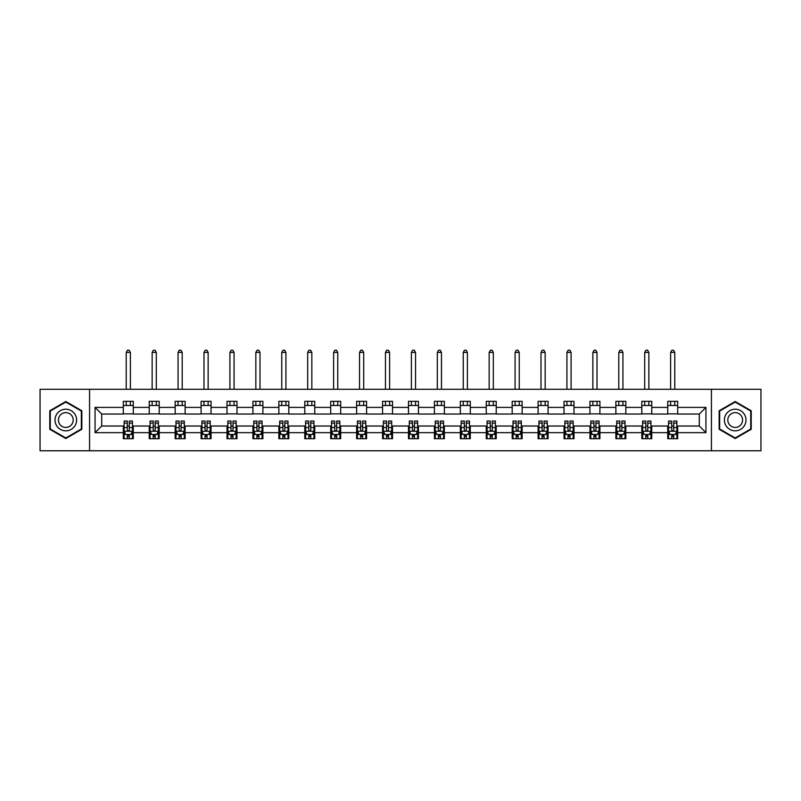 <?xml version="1.0" encoding="UTF-8"?>
<svg xmlns="http://www.w3.org/2000/svg" width="801" height="801" viewBox="0 0 801 801"><rect width="100%" height="100%" fill="white"/><g stroke="black" fill="none" stroke-linecap="round" stroke-linejoin="round"><path stroke-width="1.2" d="M711.428 450.773L760.95 450.773L760.95 389.286L711.428 389.286L711.428 450.773L89.572 450.773L89.572 389.286L40.05 389.286L40.05 450.773L89.572 450.773M711.428 389.286L89.572 389.286M677.696 407.399L677.696 401.331L667.724 401.331L667.724 407.399L651.764 407.399L651.764 401.331L641.801 401.331L641.801 407.399L625.841 407.399L625.841 401.331L615.869 401.331L615.869 407.399L599.919 407.399L599.919 401.331L589.947 401.331L589.947 407.399L573.997 407.399L573.997 401.331L564.024 401.331L564.024 407.399L548.074 407.399L548.074 401.331L538.102 401.331L538.102 407.399L522.142 407.399L522.142 401.331L512.179 401.331L512.179 407.399L496.219 407.399L496.219 401.331L486.247 401.331L486.247 407.399L470.297 407.399L470.297 401.331L460.325 401.331L460.325 407.399L444.375 407.399L444.375 401.331L434.402 401.331L434.402 407.399L418.452 407.399L418.452 401.331L408.48 401.331L408.48 407.399L392.52 407.399L392.52 401.331L382.548 401.331L382.548 407.399L366.598 407.399L366.598 401.331L356.625 401.331L356.625 407.399L340.675 407.399L340.675 401.331L330.703 401.331L330.703 407.399L314.753 407.399L314.753 401.331L304.78 401.331L304.78 407.399L288.821 407.399L288.821 401.331L278.858 401.331L278.858 407.399L262.898 407.399L262.898 401.331L252.926 401.331L252.926 407.399L236.976 407.399L236.976 401.331L227.003 401.331L227.003 407.399L211.053 407.399L211.053 401.331L201.081 401.331L201.081 407.399L185.131 407.399L185.131 401.331L175.159 401.331L175.159 407.399L159.199 407.399L159.199 401.331L149.236 401.331L149.236 407.399L133.276 407.399L133.276 401.331L123.304 401.331L123.304 407.399L95.059 407.399L95.059 432.66L101.707 426.012L123.304 426.012L123.304 438.718L133.276 438.718L133.276 426.012L149.236 426.012L149.236 438.718L159.199 438.718L159.199 426.012L175.159 426.012L175.159 438.718L185.131 438.718L185.131 426.012L201.081 426.012L201.081 438.718L211.053 438.718L211.053 426.012L227.003 426.012L227.003 438.718L236.976 438.718L236.976 426.012L252.926 426.012L252.926 438.718L262.898 438.718L262.898 426.012L278.858 426.012L278.858 438.718L288.821 438.718L288.821 426.012L304.78 426.012L304.78 438.718L314.753 438.718L314.753 426.012L330.703 426.012L330.703 438.718L340.675 438.718L340.675 426.012L356.625 426.012L356.625 438.718L366.598 438.718L366.598 426.012L382.548 426.012L382.548 438.718L392.52 438.718L392.52 426.012L408.48 426.012L408.48 438.718L418.452 438.718L418.452 426.012L434.402 426.012L434.402 438.718L444.375 438.718L444.375 426.012L460.325 426.012L460.325 438.718L470.297 438.718L470.297 426.012L486.247 426.012L486.247 438.718L496.219 438.718L496.219 426.012L512.179 426.012L512.179 438.718L522.142 438.718L522.142 426.012L538.102 426.012L538.102 438.718L548.074 438.718L548.074 426.012L564.024 426.012L564.024 438.718L573.997 438.718L573.997 426.012L589.947 426.012L589.947 438.718L599.919 438.718L599.919 426.012L615.869 426.012L615.869 438.718L625.841 438.718L625.841 426.012L641.801 426.012L641.801 438.718L651.764 438.718L651.764 426.012L667.724 426.012L667.724 438.718L677.696 438.718L677.696 426.012L699.293 426.012L699.293 414.047L677.696 414.047L677.696 407.399L705.941 407.399L705.941 432.66L677.696 432.66M667.724 432.66L651.764 432.66M641.801 432.66L625.841 432.66M615.869 432.66L599.919 432.66M589.947 432.66L573.997 432.66M564.024 432.66L548.074 432.66M538.102 432.66L522.142 432.66M512.179 432.66L496.219 432.66M486.247 432.66L470.297 432.66M460.325 432.66L444.375 432.66M434.402 432.66L418.452 432.66M408.48 432.66L392.52 432.66M382.548 432.66L366.598 432.66M356.625 432.66L340.675 432.66M330.703 432.66L314.753 432.66M304.78 432.66L288.821 432.66M278.858 432.66L262.898 432.66M252.926 432.66L236.976 432.66M227.003 432.66L211.053 432.66M201.081 432.66L185.131 432.66M175.159 432.66L159.199 432.66M149.236 432.66L133.276 432.66M123.304 432.66L95.059 432.66M667.724 407.399L667.724 414.047L651.764 414.047L651.764 407.399M641.801 407.399L641.801 414.047L625.841 414.047L625.841 407.399M615.869 407.399L615.869 414.047L599.919 414.047L599.919 407.399M589.947 407.399L589.947 414.047L573.997 414.047L573.997 407.399M564.024 407.399L564.024 414.047L548.074 414.047L548.074 407.399M538.102 407.399L538.102 414.047L522.142 414.047L522.142 407.399M512.179 407.399L512.179 414.047L496.219 414.047L496.219 407.399M486.247 407.399L486.247 414.047L470.297 414.047L470.297 407.399M460.325 407.399L460.325 414.047L444.375 414.047L444.375 407.399M434.402 407.399L434.402 414.047L418.452 414.047L418.452 407.399M408.48 407.399L408.48 414.047L392.52 414.047L392.52 407.399M382.548 407.399L382.548 414.047L366.598 414.047L366.598 407.399M356.625 407.399L356.625 414.047L340.675 414.047L340.675 407.399M330.703 407.399L330.703 414.047L314.753 414.047L314.753 407.399M304.78 407.399L304.78 414.047L288.821 414.047L288.821 407.399M278.858 407.399L278.858 414.047L262.898 414.047L262.898 407.399M252.926 407.399L252.926 414.047L236.976 414.047L236.976 407.399M227.003 407.399L227.003 414.047L211.053 414.047L211.053 407.399M201.081 407.399L201.081 414.047L185.131 414.047L185.131 407.399M175.159 407.399L175.159 414.047L159.199 414.047L159.199 407.399M149.236 407.399L149.236 414.047L133.276 414.047L133.276 407.399M123.304 407.399L123.304 414.047L101.707 414.047L95.059 407.399M101.707 414.047L101.707 426.012M705.941 432.66L699.293 426.012M699.293 414.047L705.941 407.399M123.304 405.486L133.276 405.486M123.304 413.877L133.276 413.877M123.304 426.172L124.135 426.172M127.299 426.172L129.291 426.172M132.445 426.172L133.276 426.172M123.304 434.563L124.135 434.563M127.299 434.563L129.291 434.563M132.445 434.563L133.276 434.563M149.236 426.172L150.067 426.172M153.221 426.172L155.214 426.172M158.368 426.172L159.199 426.172M149.236 434.563L150.067 434.563M153.221 434.563L155.214 434.563M158.368 434.563L159.199 434.563M149.236 405.486L159.199 405.486M149.236 413.877L159.199 413.877M175.159 426.172L175.99 426.172M179.144 426.172L181.136 426.172M184.3 426.172L185.131 426.172M175.159 434.563L175.99 434.563M179.144 434.563L181.136 434.563M184.3 434.563L185.131 434.563M175.159 405.486L185.131 405.486M175.159 413.877L185.131 413.877M201.081 426.172L201.912 426.172M205.066 426.172L207.059 426.172M210.222 426.172L211.053 426.172M201.081 434.563L201.912 434.563M205.066 434.563L207.059 434.563M210.222 434.563L211.053 434.563M201.081 405.486L211.053 405.486M201.081 413.877L211.053 413.877M227.003 426.172L227.834 426.172M230.998 426.172L232.991 426.172M236.145 426.172L236.976 426.172M227.003 434.563L227.834 434.563M230.998 434.563L232.991 434.563M236.145 434.563L236.976 434.563M227.003 405.486L236.976 405.486M227.003 413.877L236.976 413.877M252.926 426.172L253.757 426.172M256.921 426.172L258.913 426.172M262.067 426.172L262.898 426.172M252.926 434.563L253.757 434.563M256.921 434.563L258.913 434.563M262.067 434.563L262.898 434.563M252.926 405.486L262.898 405.486M252.926 413.877L262.898 413.877M278.858 426.172L279.689 426.172M282.843 426.172L284.836 426.172M287.99 426.172L288.821 426.172M278.858 434.563L279.689 434.563M282.843 434.563L284.836 434.563M287.99 434.563L288.821 434.563M278.858 405.486L288.821 405.486M278.858 413.877L288.821 413.877M304.78 426.172L305.612 426.172M308.765 426.172L310.758 426.172M313.922 426.172L314.753 426.172M304.78 434.563L305.612 434.563M308.765 434.563L310.758 434.563M313.922 434.563L314.753 434.563M304.78 405.486L314.753 405.486M304.78 413.877L314.753 413.877M330.703 426.172L331.534 426.172M334.688 426.172L336.69 426.172M339.844 426.172L340.675 426.172M330.703 434.563L331.534 434.563M334.688 434.563L336.69 434.563M339.844 434.563L340.675 434.563M330.703 405.486L340.675 405.486M330.703 413.877L340.675 413.877M356.625 426.172L357.456 426.172M360.62 426.172L362.613 426.172M365.767 426.172L366.598 426.172M356.625 434.563L357.456 434.563M360.62 434.563L362.613 434.563M365.767 434.563L366.598 434.563M356.625 405.486L366.598 405.486M356.625 413.877L366.598 413.877M382.548 426.172L383.379 426.172M386.543 426.172L388.535 426.172M391.689 426.172L392.52 426.172M382.548 434.563L383.379 434.563M386.543 434.563L388.535 434.563M391.689 434.563L392.52 434.563M382.548 405.486L392.52 405.486M382.548 413.877L392.52 413.877M408.48 426.172L409.311 426.172M412.465 426.172L414.457 426.172M417.621 426.172L418.452 426.172M408.48 434.563L409.311 434.563M412.465 434.563L414.457 434.563M417.621 434.563L418.452 434.563M408.48 405.486L418.452 405.486M408.48 413.877L418.452 413.877M434.402 426.172L435.233 426.172M438.387 426.172L440.38 426.172M443.544 426.172L444.375 426.172M434.402 434.563L435.233 434.563M438.387 434.563L440.38 434.563M443.544 434.563L444.375 434.563M434.402 405.486L444.375 405.486M434.402 413.877L444.375 413.877M460.325 426.172L461.156 426.172M464.31 426.172L466.312 426.172M469.466 426.172L470.297 426.172M460.325 434.563L461.156 434.563M464.31 434.563L466.312 434.563M469.466 434.563L470.297 434.563M460.325 405.486L470.297 405.486M460.325 413.877L470.297 413.877M486.247 426.172L487.078 426.172M490.242 426.172L492.235 426.172M495.388 426.172L496.219 426.172M486.247 434.563L487.078 434.563M490.242 434.563L492.235 434.563M495.388 434.563L496.219 434.563M486.247 405.486L496.219 405.486M486.247 413.877L496.219 413.877M512.179 426.172L513.01 426.172M516.164 426.172L518.157 426.172M521.311 426.172L522.142 426.172M512.179 434.563L513.01 434.563M516.164 434.563L518.157 434.563M521.311 434.563L522.142 434.563M512.179 405.486L522.142 405.486M512.179 413.877L522.142 413.877M538.102 426.172L538.933 426.172M542.087 426.172L544.079 426.172M547.243 426.172L548.074 426.172M538.102 434.563L538.933 434.563M542.087 434.563L544.079 434.563M547.243 434.563L548.074 434.563M538.102 405.486L548.074 405.486M538.102 413.877L548.074 413.877M564.024 426.172L564.855 426.172M568.009 426.172L570.002 426.172M573.166 426.172L573.997 426.172M564.024 434.563L564.855 434.563M568.009 434.563L570.002 434.563M573.166 434.563L573.997 434.563M564.024 405.486L573.997 405.486M564.024 413.877L573.997 413.877M589.947 426.172L590.778 426.172M593.942 426.172L595.934 426.172M599.088 426.172L599.919 426.172M589.947 434.563L590.778 434.563M593.942 434.563L595.934 434.563M599.088 434.563L599.919 434.563M589.947 405.486L599.919 405.486M589.947 413.877L599.919 413.877M615.869 426.172L616.7 426.172M619.864 426.172L621.856 426.172M625.01 426.172L625.841 426.172M615.869 434.563L616.7 434.563M619.864 434.563L621.856 434.563M625.01 434.563L625.841 434.563M615.869 405.486L625.841 405.486M615.869 413.877L625.841 413.877M641.801 426.172L642.632 426.172M645.786 426.172L647.779 426.172M650.933 426.172L651.764 426.172M641.801 434.563L642.632 434.563M645.786 434.563L647.779 434.563M650.933 434.563L651.764 434.563M641.801 405.486L651.764 405.486M641.801 413.877L651.764 413.877M667.724 426.172L668.555 426.172M671.709 426.172L673.701 426.172M676.865 426.172L677.696 426.172M667.724 434.563L668.555 434.563M671.709 434.563L673.701 434.563M676.865 434.563L677.696 434.563M667.724 405.486L677.696 405.486M667.724 413.877L677.696 413.877M65.812 438.548L81.842 429.286L81.842 410.763L65.812 401.511L49.772 410.763L49.772 429.286L65.812 438.548M751.228 410.763L735.188 401.511L719.158 410.763L719.158 429.286L735.188 438.548L751.228 429.286L751.228 410.763M127.299 436.565L129.291 436.565M124.135 423.108L127.299 423.108L127.299 421.026L124.135 421.026L124.135 431.158L125.797 434.482L130.783 434.482L132.445 431.158L132.445 421.026L129.291 421.026L129.291 423.108L132.445 423.108M132.445 431.158L132.445 438.718M124.135 431.158L124.135 438.718M129.291 434.482L129.291 438.718M127.299 438.718L127.299 434.482M127.299 423.108L127.299 429.917C127.96 431.198 128.621 431.198 129.291 429.917L129.291 423.108M130.373 405.486L130.373 401.331M130.373 389.286L130.373 352.39L126.218 352.39L126.218 389.286M126.218 405.486L126.218 401.331M126.218 352.39L127.459 350.227L129.121 350.227L130.373 352.39M75.164 425.431A10.803 10.803 0 0 0 71.209 410.673A10.803 10.803 0 0 0 56.45 414.628A10.803 10.803 0 0 0 60.405 429.386A10.803 10.803 0 0 0 75.164 425.431M72.21 423.729A7.399 7.399 0 0 0 69.507 413.626A7.399 7.399 0 0 0 59.404 416.33A7.399 7.399 0 0 0 62.108 426.432A7.399 7.399 0 0 0 72.21 423.729M50.273 428.996L50.273 411.053L65.812 402.082L81.342 411.053L81.342 428.996L65.812 437.967L50.273 428.996M735.188 409.221A10.803 10.803 0 0 0 724.394 420.024A10.803 10.803 0 0 0 735.188 430.828A10.803 10.803 0 0 0 745.991 420.024A10.803 10.803 0 0 0 735.188 409.221M735.188 412.635A7.399 7.399 0 0 0 727.799 420.024A7.399 7.399 0 0 0 735.188 427.424A7.399 7.399 0 0 0 742.587 420.024A7.399 7.399 0 0 0 735.188 412.635M750.727 428.996L735.188 437.967L719.658 428.996L719.658 411.053L735.188 402.082L750.727 411.053L750.727 428.996M153.221 436.565L155.214 436.565M150.067 423.108L153.221 423.108L153.221 421.026L150.067 421.026L150.067 431.158L151.729 434.482L156.706 434.482L158.368 431.158L158.368 421.026L155.214 421.026L155.214 423.108L158.368 423.108M158.368 431.158L158.368 438.718M150.067 431.158L150.067 438.718M155.214 434.482L155.214 438.718M153.221 438.718L153.221 434.482M153.221 423.108L153.221 429.917C153.882 431.198 154.553 431.198 155.214 429.917L155.214 423.108M156.295 405.486L156.295 401.331M156.295 389.286L156.295 352.39L152.14 352.39L152.14 389.286M152.14 405.486L152.14 401.331M152.14 352.39L153.391 350.227L155.044 350.227L156.295 352.39M179.144 436.565L181.136 436.565M175.99 423.108L179.144 423.108L179.144 421.026L175.99 421.026L175.99 431.158L177.652 434.482L182.638 434.482L184.3 431.158L184.3 421.026L181.136 421.026L181.136 423.108L184.3 423.108M184.3 431.158L184.3 438.718M175.99 431.158L175.99 438.718M181.136 434.482L181.136 438.718M179.144 438.718L179.144 434.482M179.144 423.108L179.144 429.917C179.804 431.198 180.475 431.198 181.136 429.917L181.136 423.108M182.217 405.486L182.217 401.331M182.217 389.286L182.217 352.39L178.062 352.39L178.062 389.286M178.062 405.486L178.062 401.331M178.062 352.39L179.314 350.227L180.976 350.227L182.217 352.39M205.066 436.565L207.059 436.565M201.912 423.108L205.066 423.108L205.066 421.026L201.912 421.026L201.912 431.158L203.574 434.482L208.56 434.482L210.222 431.158L210.222 421.026L207.059 421.026L207.059 423.108L210.222 423.108M210.222 431.158L210.222 438.718M201.912 431.158L201.912 438.718M207.059 434.482L207.059 438.718M205.066 438.718L205.066 434.482M205.066 423.108L205.066 429.917C205.737 431.198 206.398 431.198 207.059 429.917L207.059 423.108M208.14 405.486L208.14 401.331M208.14 389.286L208.14 352.39L203.985 352.39L203.985 389.286M203.985 405.486L203.985 401.331M203.985 352.39L205.236 350.227L206.898 350.227L208.14 352.39M230.998 436.565L232.991 436.565M227.834 423.108L230.998 423.108L230.998 421.026L227.834 421.026L227.834 431.158L229.497 434.482L234.483 434.482L236.145 431.158L236.145 421.026L232.991 421.026L232.991 423.108L236.145 423.108M236.145 431.158L236.145 438.718M227.834 431.158L227.834 438.718M232.991 434.482L232.991 438.718M230.998 438.718L230.998 434.482M230.998 423.108L230.998 429.917C231.659 431.198 232.32 431.198 232.991 429.917L232.991 423.108M234.072 405.486L234.072 401.331M234.072 389.286L234.072 352.39L229.917 352.39L229.917 389.286M229.917 405.486L229.917 401.331M229.917 352.39L231.159 350.227L232.821 350.227L234.072 352.39M256.921 436.565L258.913 436.565M253.757 423.108L256.921 423.108L256.921 421.026L253.757 421.026L253.757 431.158L255.419 434.482L260.405 434.482L262.067 431.158L262.067 421.026L258.913 421.026L258.913 423.108L262.067 423.108M262.067 431.158L262.067 438.718M253.757 431.158L253.757 438.718M258.913 434.482L258.913 438.718M256.921 438.718L256.921 434.482M256.921 423.108L256.921 429.917C257.582 431.198 258.242 431.198 258.913 429.917L258.913 423.108M259.995 405.486L259.995 401.331M259.995 389.286L259.995 352.39L255.839 352.39L255.839 389.286M255.839 405.486L255.839 401.331M255.839 352.39L257.081 350.227L258.743 350.227L259.995 352.39M282.843 436.565L284.836 436.565M279.689 423.108L282.843 423.108L282.843 421.026L279.689 421.026L279.689 431.158L281.351 434.482L286.337 434.482L287.99 431.158L287.99 421.026L284.836 421.026L284.836 423.108L287.99 423.108M287.99 431.158L287.99 438.718M279.689 431.158L279.689 438.718M284.836 434.482L284.836 438.718M282.843 438.718L282.843 434.482M282.843 423.108L282.843 429.917C283.504 431.198 284.175 431.198 284.836 429.917L284.836 423.108M285.917 405.486L285.917 401.331M285.917 389.286L285.917 352.39L281.762 352.39L281.762 389.286M281.762 405.486L281.762 401.331M281.762 352.39L283.013 350.227L284.675 350.227L285.917 352.39M308.765 436.565L310.758 436.565M305.612 423.108L308.765 423.108L308.765 421.026L305.612 421.026L305.612 431.158L307.274 434.482L312.26 434.482L313.922 431.158L313.922 421.026L310.758 421.026L310.758 423.108L313.922 423.108M313.922 431.158L313.922 438.718M305.612 431.158L305.612 438.718M310.758 434.482L310.758 438.718M308.765 438.718L308.765 434.482M308.765 423.108L308.765 429.917C309.426 431.198 310.097 431.198 310.758 429.917L310.758 423.108M311.839 405.486L311.839 401.331M311.839 389.286L311.839 352.39L307.684 352.39L307.684 389.286M307.684 405.486L307.684 401.331M307.684 352.39L308.936 350.227L310.598 350.227L311.839 352.39M334.688 436.565L336.69 436.565M331.534 423.108L334.688 423.108L334.688 421.026L331.534 421.026L331.534 431.158L333.196 434.482L338.182 434.482L339.844 431.158L339.844 421.026L336.69 421.026L336.69 423.108L339.844 423.108M339.844 431.158L339.844 438.718M331.534 431.158L331.534 438.718M336.69 434.482L336.69 438.718M334.688 438.718L334.688 434.482M334.688 423.108L334.688 429.917C335.359 431.198 336.019 431.198 336.69 429.917L336.69 423.108M337.762 405.486L337.762 401.331M337.762 389.286L337.762 352.39L333.616 352.39L333.616 389.286M333.616 405.486L333.616 401.331M333.616 352.39L334.858 350.227L336.52 350.227L337.762 352.39M360.62 436.565L362.613 436.565M357.456 423.108L360.62 423.108L360.62 421.026L357.456 421.026L357.456 431.158L359.118 434.482L364.105 434.482L365.767 431.158L365.767 421.026L362.613 421.026L362.613 423.108L365.767 423.108M365.767 431.158L365.767 438.718M357.456 431.158L357.456 438.718M362.613 434.482L362.613 438.718M360.62 438.718L360.62 434.482M360.62 423.108L360.62 429.917C361.281 431.198 361.942 431.198 362.613 429.917L362.613 423.108M363.694 405.486L363.694 401.331M363.694 389.286L363.694 352.39L359.539 352.39L359.539 389.286M359.539 405.486L359.539 401.331M359.539 352.39L360.78 350.227L362.442 350.227L363.694 352.39M386.543 436.565L388.535 436.565M383.379 423.108L386.543 423.108L386.543 421.026L383.379 421.026L383.379 431.158L385.041 434.482L390.027 434.482L391.689 431.158L391.689 421.026L388.535 421.026L388.535 423.108L391.689 423.108M391.689 431.158L391.689 438.718M383.379 431.158L383.379 438.718M388.535 434.482L388.535 438.718M386.543 438.718L386.543 434.482M386.543 423.108L386.543 429.917C387.203 431.198 387.864 431.198 388.535 429.917L388.535 423.108M389.616 405.486L389.616 401.331M389.616 389.286L389.616 352.39L385.461 352.39L385.461 389.286M385.461 405.486L385.461 401.331M385.461 352.39L386.703 350.227L388.365 350.227L389.616 352.39M412.465 436.565L414.457 436.565M409.311 423.108L412.465 423.108L412.465 421.026L409.311 421.026L409.311 431.158L410.973 434.482L415.959 434.482L417.621 431.158L417.621 421.026L414.457 421.026L414.457 423.108L417.621 423.108M417.621 431.158L417.621 438.718M409.311 431.158L409.311 438.718M414.457 434.482L414.457 438.718M412.465 438.718L412.465 434.482M412.465 423.108L412.465 429.917C413.126 431.198 413.797 431.198 414.457 429.917L414.457 423.108M415.539 405.486L415.539 401.331M415.539 389.286L415.539 352.39L411.384 352.39L411.384 389.286M411.384 405.486L411.384 401.331M411.384 352.39L412.635 350.227L414.297 350.227L415.539 352.39M438.387 436.565L440.38 436.565M435.233 423.108L438.387 423.108L438.387 421.026L435.233 421.026L435.233 431.158L436.895 434.482L441.882 434.482L443.544 431.158L443.544 421.026L440.38 421.026L440.38 423.108L443.544 423.108M443.544 431.158L443.544 438.718M435.233 431.158L435.233 438.718M440.38 434.482L440.38 438.718M438.387 438.718L438.387 434.482M438.387 423.108L438.387 429.917C439.058 431.198 439.719 431.198 440.38 429.917L440.38 423.108M441.461 405.486L441.461 401.331M441.461 389.286L441.461 352.39L437.306 352.39L437.306 389.286M437.306 405.486L437.306 401.331M437.306 352.39L438.558 350.227L440.22 350.227L441.461 352.39M464.31 436.565L466.312 436.565M461.156 423.108L464.31 423.108L464.31 421.026L461.156 421.026L461.156 431.158L462.818 434.482L467.804 434.482L469.466 431.158L469.466 421.026L466.312 421.026L466.312 423.108L469.466 423.108M469.466 431.158L469.466 438.718M461.156 431.158L461.156 438.718M466.312 434.482L466.312 438.718M464.31 438.718L464.31 434.482M464.31 423.108L464.31 429.917C464.98 431.198 465.641 431.198 466.312 429.917L466.312 423.108M467.384 405.486L467.384 401.331M467.384 389.286L467.384 352.39L463.238 352.39L463.238 389.286M463.238 405.486L463.238 401.331M463.238 352.39L464.48 350.227L466.142 350.227L467.384 352.39M490.242 436.565L492.235 436.565M487.078 423.108L490.242 423.108L490.242 421.026L487.078 421.026L487.078 431.158L488.74 434.482L493.726 434.482L495.388 431.158L495.388 421.026L492.235 421.026L492.235 423.108L495.388 423.108M495.388 431.158L495.388 438.718M487.078 431.158L487.078 438.718M492.235 434.482L492.235 438.718M490.242 438.718L490.242 434.482M490.242 423.108L490.242 429.917C490.903 431.198 491.564 431.198 492.235 429.917L492.235 423.108M493.316 405.486L493.316 401.331M493.316 389.286L493.316 352.39L489.161 352.39L489.161 389.286M489.161 405.486L489.161 401.331M489.161 352.39L490.402 350.227L492.064 350.227L493.316 352.39M516.164 436.565L518.157 436.565M513.01 423.108L516.164 423.108L516.164 421.026L513.01 421.026L513.01 431.158L514.663 434.482L519.649 434.482L521.311 431.158L521.311 421.026L518.157 421.026L518.157 423.108L521.311 423.108M521.311 431.158L521.311 438.718M513.01 431.158L513.01 438.718M518.157 434.482L518.157 438.718M516.164 438.718L516.164 434.482M516.164 423.108L516.164 429.917C516.825 431.198 517.496 431.198 518.157 429.917L518.157 423.108M519.238 405.486L519.238 401.331M519.238 389.286L519.238 352.39L515.083 352.39L515.083 389.286M515.083 405.486L515.083 401.331M515.083 352.39L516.325 350.227L517.987 350.227L519.238 352.39M542.087 436.565L544.079 436.565M538.933 423.108L542.087 423.108L542.087 421.026L538.933 421.026L538.933 431.158L540.595 434.482L545.581 434.482L547.243 431.158L547.243 421.026L544.079 421.026L544.079 423.108L547.243 423.108M547.243 431.158L547.243 438.718M538.933 431.158L538.933 438.718M544.079 434.482L544.079 438.718M542.087 438.718L542.087 434.482M542.087 423.108L542.087 429.917C542.748 431.198 543.418 431.198 544.079 429.917L544.079 423.108M545.161 405.486L545.161 401.331M545.161 389.286L545.161 352.39L541.005 352.39L541.005 389.286M541.005 405.486L541.005 401.331M541.005 352.39L542.257 350.227L543.919 350.227L545.161 352.39M568.009 436.565L570.002 436.565M564.855 423.108L568.009 423.108L568.009 421.026L564.855 421.026L564.855 431.158L566.517 434.482L571.503 434.482L573.166 431.158L573.166 421.026L570.002 421.026L570.002 423.108L573.166 423.108M573.166 431.158L573.166 438.718M564.855 431.158L564.855 438.718M570.002 434.482L570.002 438.718M568.009 438.718L568.009 434.482M568.009 423.108L568.009 429.917C568.68 431.198 569.341 431.198 570.002 429.917L570.002 423.108M571.083 405.486L571.083 401.331M571.083 389.286L571.083 352.39L566.928 352.39L566.928 389.286M566.928 405.486L566.928 401.331M566.928 352.39L568.179 350.227L569.841 350.227L571.083 352.39M593.942 436.565L595.934 436.565M590.778 423.108L593.942 423.108L593.942 421.026L590.778 421.026L590.778 431.158L592.44 434.482L597.426 434.482L599.088 431.158L599.088 421.026L595.934 421.026L595.934 423.108L599.088 423.108M599.088 431.158L599.088 438.718M590.778 431.158L590.778 438.718M595.934 434.482L595.934 438.718M593.942 438.718L593.942 434.482M593.942 423.108L593.942 429.917C594.602 431.198 595.263 431.198 595.934 429.917L595.934 423.108M597.015 405.486L597.015 401.331M597.015 389.286L597.015 352.39L592.86 352.39L592.86 389.286M592.86 405.486L592.86 401.331M592.86 352.39L594.102 350.227L595.764 350.227L597.015 352.39M619.864 436.565L621.856 436.565M616.7 423.108L619.864 423.108L619.864 421.026L616.7 421.026L616.7 431.158L618.362 434.482L623.348 434.482L625.01 431.158L625.01 421.026L621.856 421.026L621.856 423.108L625.01 423.108M625.01 431.158L625.01 438.718M616.7 431.158L616.7 438.718M621.856 434.482L621.856 438.718M619.864 438.718L619.864 434.482M619.864 423.108L619.864 429.917C620.525 431.198 621.186 431.198 621.856 429.917L621.856 423.108M622.938 405.486L622.938 401.331M622.938 389.286L622.938 352.39L618.783 352.39L618.783 389.286M618.783 405.486L618.783 401.331M618.783 352.39L620.024 350.227L621.686 350.227L622.938 352.39M645.786 436.565L647.779 436.565M642.632 423.108L645.786 423.108L645.786 421.026L642.632 421.026L642.632 431.158L644.294 434.482L649.271 434.482L650.933 431.158L650.933 421.026L647.779 421.026L647.779 423.108L650.933 423.108M650.933 431.158L650.933 438.718M642.632 431.158L642.632 438.718M647.779 434.482L647.779 438.718M645.786 438.718L645.786 434.482M645.786 423.108L645.786 429.917C646.447 431.198 647.118 431.198 647.779 429.917L647.779 423.108M648.86 405.486L648.86 401.331M648.86 389.286L648.86 352.39L644.705 352.39L644.705 389.286M644.705 405.486L644.705 401.331M644.705 352.39L645.956 350.227L647.608 350.227L648.86 352.39M671.709 436.565L673.701 436.565M668.555 423.108L671.709 423.108L671.709 421.026L668.555 421.026L668.555 431.158L670.217 434.482L675.203 434.482L676.865 431.158L676.865 421.026L673.701 421.026L673.701 423.108L676.865 423.108M676.865 431.158L676.865 438.718M668.555 431.158L668.555 438.718M673.701 434.482L673.701 438.718M671.709 438.718L671.709 434.482M671.709 423.108L671.709 429.917C672.369 431.198 673.04 431.198 673.701 429.917L673.701 423.108M674.782 405.486L674.782 401.331M674.782 389.286L674.782 352.39L670.627 352.39L670.627 389.286M670.627 405.486L670.627 401.331M670.627 352.39L671.879 350.227L673.541 350.227L674.782 352.39M124.175 431.248L132.405 431.248M132.445 434.282L130.883 434.282M125.697 434.282L124.135 434.282M129.291 427.564L132.445 427.564M124.135 427.564L127.299 427.564M127.299 435.504L129.291 435.504M150.107 431.248L158.328 431.248M158.368 434.282L156.806 434.282M151.629 434.282L150.067 434.282M155.214 427.564L158.368 427.564M150.067 427.564L153.221 427.564M153.221 435.504L155.214 435.504M176.03 431.248L184.25 431.248M184.3 434.282L182.738 434.282M177.552 434.282L175.99 434.282M181.136 427.564L184.3 427.564M175.99 427.564L179.144 427.564M179.144 435.504L181.136 435.504M201.952 431.248L210.182 431.248M210.222 434.282L208.661 434.282M203.474 434.282L201.912 434.282M207.059 427.564L210.222 427.564M201.912 427.564L205.066 427.564M205.066 435.504L207.059 435.504M227.874 431.248L236.105 431.248M236.145 434.282L234.583 434.282M229.396 434.282L227.834 434.282M232.991 427.564L236.145 427.564M227.834 427.564L230.998 427.564M230.998 435.504L232.991 435.504M253.807 431.248L262.027 431.248M262.067 434.282L260.505 434.282M255.319 434.282L253.757 434.282M258.913 427.564L262.067 427.564M253.757 427.564L256.921 427.564M256.921 435.504L258.913 435.504M279.729 431.248L287.949 431.248M287.99 434.282L286.428 434.282M281.251 434.282L279.689 434.282M284.836 427.564L287.99 427.564M279.689 427.564L282.843 427.564M282.843 435.504L284.836 435.504M305.652 431.248L313.882 431.248M313.922 434.282L312.36 434.282M307.173 434.282L305.612 434.282M310.758 427.564L313.922 427.564M305.612 427.564L308.765 427.564M308.765 435.504L310.758 435.504M331.574 431.248L339.804 431.248M339.844 434.282L338.282 434.282M333.096 434.282L331.534 434.282M336.69 427.564L339.844 427.564M331.534 427.564L334.688 427.564M334.688 435.504L336.69 435.504M357.496 431.248L365.727 431.248M365.767 434.282L364.205 434.282M359.018 434.282L357.456 434.282M362.613 427.564L365.767 427.564M357.456 427.564L360.62 427.564M360.62 435.504L362.613 435.504M383.429 431.248L391.649 431.248M391.689 434.282L390.127 434.282M384.941 434.282L383.379 434.282M388.535 427.564L391.689 427.564M383.379 427.564L386.543 427.564M386.543 435.504L388.535 435.504M409.351 431.248L417.571 431.248M417.621 434.282L416.059 434.282M410.873 434.282L409.311 434.282M414.457 427.564L417.621 427.564M409.311 427.564L412.465 427.564M412.465 435.504L414.457 435.504M435.273 431.248L443.504 431.248M443.544 434.282L441.982 434.282M436.795 434.282L435.233 434.282M440.38 427.564L443.544 427.564M435.233 427.564L438.387 427.564M438.387 435.504L440.38 435.504M461.196 431.248L469.426 431.248M469.466 434.282L467.904 434.282M462.718 434.282L461.156 434.282M466.312 427.564L469.466 427.564M461.156 427.564L464.31 427.564M464.31 435.504L466.312 435.504M487.118 431.248L495.348 431.248M495.388 434.282L493.827 434.282M488.64 434.282L487.078 434.282M492.235 427.564L495.388 427.564M487.078 427.564L490.242 427.564M490.242 435.504L492.235 435.504M513.051 431.248L521.271 431.248M521.311 434.282L519.749 434.282M514.572 434.282L513.01 434.282M518.157 427.564L521.311 427.564M513.01 427.564L516.164 427.564M516.164 435.504L518.157 435.504M538.973 431.248L547.193 431.248M547.243 434.282L545.681 434.282M540.495 434.282L538.933 434.282M544.079 427.564L547.243 427.564M538.933 427.564L542.087 427.564M542.087 435.504L544.079 435.504M564.895 431.248L573.126 431.248M573.166 434.282L571.604 434.282M566.417 434.282L564.855 434.282M570.002 427.564L573.166 427.564M564.855 427.564L568.009 427.564M568.009 435.504L570.002 435.504M590.818 431.248L599.048 431.248M599.088 434.282L597.526 434.282M592.34 434.282L590.778 434.282M595.934 427.564L599.088 427.564M590.778 427.564L593.942 427.564M593.942 435.504L595.934 435.504M616.75 431.248L624.97 431.248M625.01 434.282L623.448 434.282M618.262 434.282L616.7 434.282M621.856 427.564L625.01 427.564M616.7 427.564L619.864 427.564M619.864 435.504L621.856 435.504M642.672 431.248L650.893 431.248M650.933 434.282L649.371 434.282M644.194 434.282L642.632 434.282M647.779 427.564L650.933 427.564M642.632 427.564L645.786 427.564M645.786 435.504L647.779 435.504M668.595 431.248L676.825 431.248M676.865 434.282L675.303 434.282M670.117 434.282L668.555 434.282M673.701 427.564L676.865 427.564M668.555 427.564L671.709 427.564M671.709 435.504L673.701 435.504"/></g></svg>

